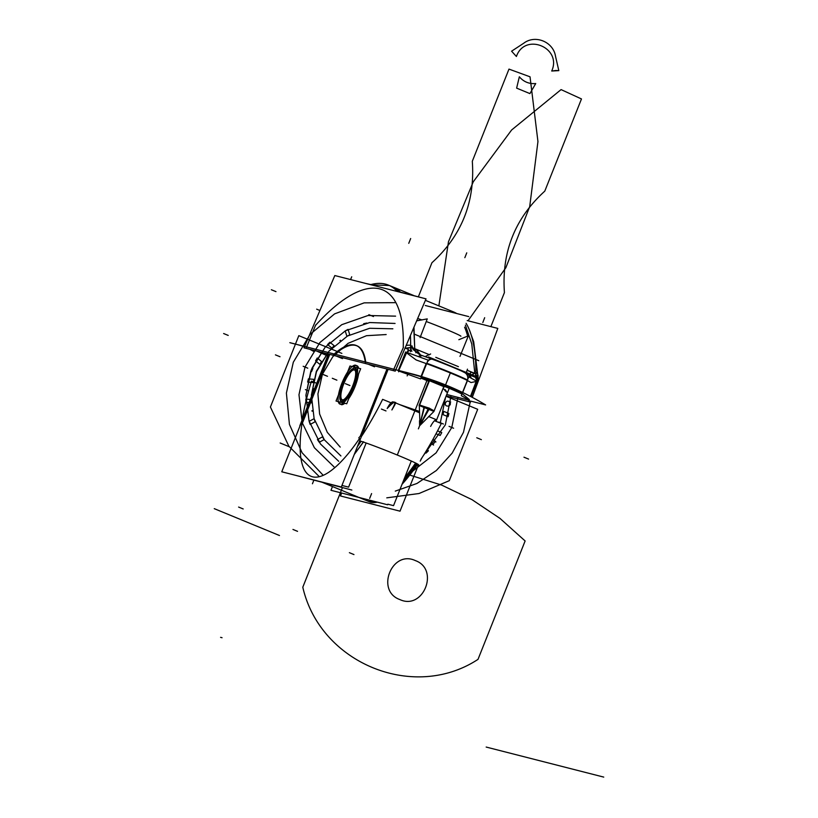 <?xml version="1.0" encoding="UTF-8"?>
<svg xmlns="http://www.w3.org/2000/svg" width="818" height="818" viewBox="0 0 818 818"><rect width="100%" height="100%" fill="white"/><g stroke="black" fill="none" stroke-linecap="round" stroke-linejoin="round"><path stroke-width="1.23" d="M328.601 354.112L281.77 471.792L341.321 487.007L388.141 369.327M359.122 439.082A129.479 37.516 112.4 0 1 301.873 424.45L329.746 354.399L301.873 424.45A129.479 37.516 -67.6 0 0 359.122 439.082L359.378 438.448L359.122 439.082A129.479 37.516 112.4 0 1 301.873 424.45A129.479 37.516 -67.6 0 0 359.122 439.082L359.378 438.448L359.122 439.082A129.479 37.516 112.4 0 1 301.873 424.45L329.654 354.644M386.996 369.03L360.38 435.922L386.904 369.276M355.237 365.145A20.992 6.084 112.4 0 1 355.861 365.278A20.992 6.084 112.4 0 1 353.488 386.996A20.992 6.084 112.4 0 1 339.879 404.092A20.992 6.084 112.4 0 1 339.756 404.041A20.992 6.084 112.4 0 0 339.879 404.092A20.992 6.084 112.4 0 1 342.241 382.374A20.992 6.084 112.4 0 1 355.861 365.278A20.992 6.084 112.4 0 1 353.488 386.996A20.992 6.084 112.4 0 1 339.879 404.092A20.992 6.084 112.4 0 1 342.241 382.374A20.992 6.084 112.4 0 1 355.861 365.278A20.992 6.084 112.4 0 1 355.983 365.329A20.992 6.084 112.4 0 0 355.861 365.278A20.992 6.084 112.4 0 0 355.237 365.145M387.855 504.195L393.54 505.647L411.301 461.015M468.775 316.607L425.288 305.492M340.503 404.225A20.992 6.084 112.4 0 1 339.879 404.092A20.992 6.084 112.4 0 0 340.503 404.225A20.992 6.084 -67.6 0 1 339.439 401.904A20.992 6.084 -67.6 0 0 340.503 404.225A20.992 6.084 -67.6 0 1 339.439 401.904M341.648 493.029L340.482 495.964L400.022 511.178L418.417 464.951M289.838 342.681L407.405 372.722A302.66 289.439 -75.7 0 1 410.81 373.57A302.66 289.439 -75.7 0 1 485.616 404.92L470.871 401.157L485.616 404.92A302.66 289.439 -75.7 0 0 410.81 373.57A302.66 289.439 -75.7 0 0 407.405 372.722L289.838 342.681A302.66 289.439 -75.7 0 1 293.243 343.529L304.603 346.433L293.243 343.529A302.66 289.439 -75.7 0 0 289.838 342.681M296.637 344.419A302.66 289.439 -75.7 0 1 304.5 346.658A302.66 289.439 -75.7 0 0 296.637 344.419M293.795 343.672L291.617 343.12M295.237 344.041L294.552 343.867M468.806 374.9L477.64 377.149L428.52 356.924L477.64 377.149L428.52 356.924L477.64 377.149L468.806 374.9M467.64 374.307L468.397 374.644M410.595 351.73A262.292 75.992 -67.6 0 0 410.401 335.533A262.292 75.992 -67.6 0 1 410.595 351.73M397.231 291.494A262.292 75.992 -67.6 0 0 388.417 285.104A262.292 75.992 -67.6 0 0 370.544 284.674A262.292 75.992 -67.6 0 1 388.417 285.104L413.673 295.502L388.417 285.104A262.292 75.992 -67.6 0 1 397.231 291.494M475.841 377.548A262.292 75.992 -67.6 0 1 475.81 378.591A262.292 75.992 -67.6 0 0 475.841 377.548A6.483 5.654 54.4 0 1 476.301 380.728A6.483 5.654 -125.6 0 0 475.841 377.548A6.483 5.654 54.4 0 1 476.301 380.728A6.483 5.654 -125.6 0 0 475.841 377.548A6.483 5.654 54.4 0 1 476.301 380.728M475.861 376.423A262.292 75.992 -67.6 0 0 466.096 323.325A262.292 75.992 -67.6 0 1 475.861 376.423M456.741 313.529A262.292 75.992 -67.6 0 0 453.642 311.965A262.292 75.992 -67.6 0 1 456.741 313.529M414.746 348.662L413.744 327.691M400.687 292.374L392.691 286.862L400.8 292.404M413.98 327.128L414.746 348.989M416.229 349.603L412.211 347.947L416.229 349.603L412.211 347.947L411.924 345.789L413.264 349.613L412.211 347.947L418.683 353.938L413.264 349.613L418.683 353.938L413.264 349.613L411.924 345.789M466.321 372.487L467.467 369.143M426.607 357.18L426.475 356.045M444.256 386.832L428.233 380.227M443.775 386.679L444.573 386.914M425.81 356.239L430.636 353.979M419.133 350.605L416.178 349.337L420.513 354.879M419.675 354.583L420.309 354.797M419.941 354.685L419.072 354.204M419.593 354.388L420.554 354.889M411.178 349.675L407.507 351.597M422.241 355.605L418.622 356.668M406.536 352.834L416.157 359.951L406.536 352.834L416.157 359.951L406.536 352.834L398.785 370.493L406.536 352.834L398.785 370.493L406.536 352.834L416.157 359.951L426.178 363.57L416.157 359.951L426.178 363.57L421.065 376.403L426.178 363.57L416.157 359.951L426.178 363.57L421.065 376.403L426.178 363.57M422.282 355.625L421.168 355.196L422.282 355.625A6.483 4.09 -70.1 0 0 418.427 356.597A6.483 4.09 -70.1 0 1 422.282 355.625A6.483 4.09 -70.1 0 0 418.427 356.597A6.483 4.09 -70.1 0 1 422.068 355.544M411.229 349.869A6.483 3.773 143 0 0 407.292 352.088A6.483 3.773 -37 0 1 411.229 349.869A6.483 3.773 143 0 0 407.292 352.088A6.483 3.773 -37 0 1 411.229 349.869A6.483 3.773 143 0 0 407.292 352.088M427.047 362.609A6.483 4.09 -70.1 0 1 432.466 359.296A6.483 4.09 -70.1 0 1 432.507 359.317M464.808 372.671A6.483 6.186 118.9 0 1 467.855 379.082A6.483 6.186 -61.1 0 0 464.808 372.671A6.483 6.186 118.9 0 1 467.855 379.082A6.483 6.186 118.9 0 0 464.808 372.671C460.698 370.339 442.916 363.069 432.108 359.174A6.483 4.09 109.9 0 0 427.691 360.994A6.483 4.09 -70.1 0 1 432.108 359.174A6.483 4.09 109.9 0 0 427.691 360.994A6.483 4.09 -70.1 0 1 432.108 359.174M467.303 380.482A28.129 1.104 -158.3 0 0 426.607 363.724A28.129 1.104 21.7 0 1 467.303 380.482A28.129 1.104 -158.3 0 0 426.607 363.724A28.129 1.104 21.7 0 1 467.303 380.482M467.528 379.92A6.483 6.186 -61.1 0 0 464.542 372.527M468.213 374.562L471.158 378.161M476.004 377.619L476.444 380.36M465.391 325.094L471.771 343.979L474.634 371.607L471.771 343.979L465.391 325.094L471.771 343.979L474.634 371.607L474.338 373.519L471.925 374.797L474.338 373.519L471.925 374.797L474.338 373.519L470.81 372.078M467.814 374.399L468.458 374.695A6.483 6.186 118.9 0 1 471.229 378.202A6.483 6.186 118.9 0 0 468.366 374.644A6.483 6.186 118.9 0 1 471.229 378.202A6.483 6.186 118.9 0 0 468.366 374.644L468.121 374.521M471.025 382.538L467.456 380.564L462.702 392.507L467.456 380.564L462.702 392.507L467.456 380.564L471.025 382.538L476.168 381.505L477.364 380.288L476.168 381.505L470.462 396.403L476.168 381.505L470.462 396.403L476.168 381.505L477.364 380.288L476.168 381.505L471.025 382.538L476.168 381.505L471.025 382.538L467.456 380.564L471.025 382.538L476.168 381.505M470.094 374.041L470.892 371.863L467.242 370.411M410.973 347.118L429.532 354.756L410.973 347.118A17.567 5.092 -67.6 0 0 411.924 351.229A17.567 5.092 -67.6 0 1 410.973 347.118M435.789 357.333L458.428 366.658L435.789 357.333M467.088 370.217L475.585 373.714A17.567 5.092 -67.6 0 0 475.82 376.403A17.567 5.092 -67.6 0 1 475.585 373.714L467.088 370.217M470.36 375.298L476.536 377.834A17.567 5.092 -67.6 0 1 475.902 376.709A17.567 5.092 -67.6 0 0 476.536 377.834L470.36 375.298M415.063 349.122L415.922 352.803L415.063 349.122M475.882 374.48L477.548 377.118M477.559 377.129L477.722 377.947M477.6 377.896A6.483 5.327 -159.4 0 0 477.405 377.088A6.483 5.327 20.6 0 1 477.6 377.896A6.483 5.327 -159.4 0 0 477.405 377.088A6.483 5.327 20.6 0 1 477.6 377.896A6.483 5.327 20.6 0 0 477.405 377.088M477.385 377.047A6.483 5.327 -159.4 0 0 475.882 374.695A6.483 5.327 20.6 0 1 477.385 377.047A6.483 5.327 -159.4 0 0 475.882 374.695A6.483 5.327 20.6 0 1 477.385 377.047A6.483 5.327 20.6 0 0 475.882 374.695M478.09 375.881A6.483 5.051 178.6 0 0 475.892 372.272A6.483 5.051 -1.4 0 1 478.09 375.881M475.882 374.378L478.131 378.1L473.694 341.75L469.235 329.542M478.131 378.305L477.211 380.748M446.168 395.912L470.514 402.129M467.19 320.584L497.804 328.407L472.272 397.364M468.867 400.155L446.73 394.501L468.867 400.155M471.076 396.73L478.203 378.11L477.405 377.824L476.209 380.963M468.683 400.646L469.471 400.922M470.657 396.505L476.73 381.249L468.755 376.832L461.26 395.656L469.246 400.063M462.242 393.673L469.276 399.521L462.242 393.673C458.336 390.114 434.971 380.482 420.963 376.669L402.722 371.525L420.963 376.669C434.971 380.482 458.336 390.114 462.242 393.673C458.336 390.114 434.971 380.482 420.963 376.669M461.904 394.051A28.129 1.104 -158.3 0 0 421.209 377.292M467.487 380.022A28.129 1.104 -158.3 0 0 426.791 363.264M462.098 393.56L422.415 377.108M420.564 378.898L428.059 360.084L405.656 351.985L398.172 370.799L420.564 378.898M398.632 371.801L398.949 371.086M407.108 352.507L408.458 349.439L405.084 347.998M356.556 345.605C350.932 343.693 343.652 346.535 334.726 354.133C352.251 339.879 362.568 342.517 365.687 362.047L393.816 369.225L403.233 347.773C405.534 277.844 367.415 268.161 315.523 325.37C367.415 268.161 405.534 277.844 403.233 347.773C405.534 277.844 367.415 268.161 315.523 325.37L306.607 346.944L334.235 354.01L306.607 346.944L334.235 354.01L306.607 346.944L315.523 325.37C367.415 268.161 405.534 277.844 403.233 347.773L393.816 369.225L403.233 347.773L393.816 369.225L365.687 362.047L393.816 369.225L403.233 347.773C405.534 277.844 367.415 268.161 315.523 325.37L306.607 346.944M410.656 347.538L406.157 348.458M410.656 347.732A6.483 4.499 164.5 0 0 406.515 348.611A6.483 4.499 -15.5 0 1 410.656 347.732A6.483 4.499 164.5 0 0 406.515 348.611A6.483 4.499 -15.5 0 1 410.656 347.732A6.483 4.499 164.5 0 0 406.515 348.611M406.076 345.666A6.483 5.112 -178.9 0 1 410.667 345.38A6.483 5.112 -178.9 0 0 406.076 345.666A6.483 5.112 1.1 0 1 410.667 345.38A6.483 5.112 -178.9 0 0 406.076 345.666A6.483 5.112 1.1 0 1 410.554 345.36M410.656 347.497L404.982 348.243M334.818 275.543L426.035 298.856L395.227 371.127L304.01 347.824L334.818 275.543M368.458 364.296L374.542 366.801M365.401 363.039A114.469 33.17 -67.6 0 0 356.188 345.452A114.469 33.17 -67.6 0 0 333.315 354.838M336.372 356.096L342.456 358.601M334.726 354.133C352.251 339.879 362.568 342.517 365.687 362.047C362.568 342.517 352.251 339.879 334.726 354.133C352.251 339.879 362.568 342.517 365.687 362.047C364.552 353.202 361.638 347.773 356.934 345.758M309.94 349.337L314.276 351.74L314.746 350.564M316.852 351.106A28.129 1.104 -158.3 0 0 327.629 355.871M391.894 286.556A262.292 75.992 -67.6 0 1 400.789 292.404A262.292 75.992 -67.6 0 0 391.894 286.556A262.292 75.992 112.4 0 1 400.789 292.404A262.292 75.992 -67.6 0 0 392.824 286.924M365.431 283.365L371.689 284.776M341.934 485.442L348.591 487.139L366.157 443.008M423.755 298.273L401.331 292.353M357.456 446.444A130.778 37.894 -67.6 0 0 361.096 441.291A130.778 37.894 112.4 0 1 357.456 446.444A130.778 37.894 -67.6 0 0 361.096 441.291A130.778 37.894 -67.6 0 1 357.456 446.444M307.241 407.088L301.188 423.141M415.605 463.029A130.778 37.894 112.4 0 1 404.685 477.661A130.778 37.894 -67.6 0 0 415.605 463.029A130.778 37.894 112.4 0 1 404.685 477.661A130.778 37.894 112.4 0 0 415.605 463.029M363.703 498.663A130.778 37.894 112.4 0 0 374.296 501.362A130.778 37.894 112.4 0 1 363.703 498.663A130.778 37.894 -67.6 0 0 374.296 501.362A130.778 37.894 112.4 0 1 367.026 500.769M421.884 457.937L420.217 461.117M358.785 437.855L365.298 430.493M460.892 336.249A25.399 0.992 -158.3 0 0 426.25 321.525M421.955 319.961A25.399 0.992 -158.3 0 0 417.671 318.478M458.857 339.695L468.377 335.82L459.992 356.403M420.104 337.599L427.252 318.887L416.659 320.85M467.477 335.482L467.743 336.914L467.477 335.482A262.292 75.992 112.4 0 0 464.583 327.149M449.235 310.145A262.292 75.992 112.4 0 1 454 312.834M311.443 381.157L316.699 383.325L311.443 381.157A130.778 37.894 -67.6 0 0 302.404 418.295A130.778 37.894 -67.6 0 1 311.443 381.157M361.392 436.556A130.778 37.894 -67.6 0 0 382.63 399.348L391.076 402.824L382.63 399.348A130.778 37.894 -67.6 0 1 361.392 436.556M434.511 420.718L441.301 423.509A130.778 37.894 -67.6 0 1 420.851 459.511A130.778 37.894 -67.6 0 0 441.301 423.509L434.511 420.718M369.296 501.71A130.778 37.894 -67.6 0 0 377.333 502.15A130.778 37.894 -67.6 0 1 369.296 501.71L320.942 481.792L369.296 501.71M402.047 484.276A130.778 37.894 -67.6 0 0 417.753 464.143A130.778 37.894 -67.6 0 1 402.047 484.276M312.016 395.114L313.611 388.652L311.914 395.36M354.388 454.164L363.335 442.027M363.632 441.771L354.266 454.46M359.889 440.922A130.778 37.894 112.4 0 1 359.337 441.71A130.778 37.894 -67.6 0 0 359.889 440.922A130.778 37.894 112.4 0 1 359.337 441.71A130.778 37.894 112.4 0 0 359.889 440.922M368.172 501.24A130.778 37.894 -67.6 0 0 375.84 501.761A130.778 37.894 -67.6 0 1 367.66 501.015A130.778 37.894 -67.6 0 0 375.84 501.761M403.305 481.127A130.778 37.894 -67.6 0 0 416.669 463.612L416.669 463.612A130.778 37.894 -67.6 0 1 403.305 481.127A130.778 37.894 -67.6 0 0 416.669 463.612L416.699 463.571M387.19 408.519A11.125 3.221 -67.6 0 1 392.967 401.842L419.409 412.732M428.622 416.526L436.413 419.736A11.125 3.221 -67.6 0 0 430.636 426.413M387.527 408.141C395.493 399.818 396.945 400.421 391.873 409.93M391.904 409.941C395.523 403.898 396.546 401.505 395.002 402.753C394.317 400.871 391.812 402.671 387.497 408.131M359.675 440.861A33.17 1.299 21.7 0 1 394.46 453.878A33.17 1.299 21.7 0 1 418.714 464.89A33.17 1.299 21.7 0 1 417.344 464.736M447.385 392.855L445.217 389.634M328.355 354.051L299.828 425.738A33.17 1.299 21.7 0 1 300.114 425.687M419.307 405.708L429.522 380.615M429.235 380.523L419.286 405.534L433.929 411.434L419.593 425.81L429.113 409.204M429.634 408.294L419.297 404.93M419.583 424.798L419.522 420.728L421.884 421.587L419.593 425.81L424.01 407.17M429 408.458L419.654 404.971L433.806 410.8L419.654 404.971L433.806 410.8L429 408.458M436.362 360.738L430.881 358.724M462.426 371.474L464.818 372.681M428.693 409.02L419.593 425.81L428.254 408.847M434.164 410.841L428.724 407.926M419.307 405.534L420.002 425.063M419.593 425.81L424.45 407.344L419.593 425.81L421.884 421.587L423.141 422.17L420.227 425.166M332.476 486.546L330.983 490.299L387.63 504.778M295.339 475.258L351.852 490.043M342.384 385.074L336.034 401.035L346.73 403.765L360.666 368.734L349.981 366.004L343.662 381.873M340.298 400.268A18.139 5.256 -67.6 0 0 353.488 386.198A18.139 5.256 112.4 0 1 341.648 401.73A18.139 5.256 112.4 0 1 343.212 383.57A18.139 5.256 112.4 0 1 355.053 368.049A18.139 5.256 112.4 0 1 353.488 386.198A18.139 5.256 -67.6 0 0 353.468 368.294M343.826 399.583A16.063 4.652 -67.6 0 0 352.906 386.045A16.063 4.652 -67.6 0 0 354.286 369.971A16.063 4.652 -67.6 0 0 343.805 383.724A16.063 4.652 -67.6 0 0 342.415 399.798A16.063 4.652 -67.6 0 0 352.906 386.045A16.063 4.652 -67.6 0 0 355.482 371.26M343.018 384.532A16.421 4.755 112.4 0 1 355.329 370.84A16.421 4.755 112.4 0 1 352.302 386.904M355.401 371.055A16.063 4.652 -67.6 0 0 343.805 383.724A16.063 4.652 -67.6 0 0 343.468 399.726M353.059 384.981A16.421 4.755 112.4 0 1 343.417 399.777A16.421 4.755 112.4 0 1 343.785 382.609M343.427 382.435A17.791 5.153 -67.6 0 0 340.145 399.838A17.791 5.153 -67.6 0 0 353.478 385.002M353.253 368.397A18.139 5.256 -67.6 0 0 343.212 383.57A18.139 5.256 -67.6 0 0 340.227 400.043M352.66 387.078A17.791 5.153 -67.6 0 0 353.049 368.489A17.791 5.153 -67.6 0 0 342.599 384.511M341.29 404.654A20.992 6.084 -67.6 0 0 344.777 403.264A20.992 6.084 -67.6 0 1 341.29 404.654A20.992 6.084 -67.6 0 0 344.777 403.264M348.775 398.622A20.992 6.084 -67.6 0 0 358.54 374.071A20.992 6.084 -67.6 0 1 348.775 398.622A20.992 6.084 -67.6 0 0 358.54 374.071M358.591 368.202A20.992 6.084 -67.6 0 0 356.791 365.677A20.992 6.084 -67.6 0 1 358.591 368.202A20.992 6.084 -67.6 0 0 356.791 365.677A20.992 6.084 -67.6 0 0 353.509 366.904A20.992 6.084 -67.6 0 1 356.791 365.677A20.992 6.084 -67.6 0 0 353.509 366.904M323.601 352.834L328.13 354.613M450.278 310.605L455.309 313.161M474.634 371.607L474.338 373.519M475.892 372.272A6.483 5.051 -1.4 0 1 477.702 377.783A6.483 5.051 178.6 0 0 475.892 372.272A6.483 5.051 -1.4 0 1 477.702 377.783M419.389 411.403L399.573 404.562M420.881 378.11L428.724 381.249M443.131 388.284L446.239 391.883M477.692 409.307L446.025 396.27L477.692 409.307L446.025 396.27L477.692 409.307L449.286 480.687L477.692 409.307M341.863 353.386L298.815 335.656L270.41 407.027L288.866 446.229L319.051 476.413L288.866 446.229L270.41 407.027L288.866 446.229L319.051 476.413L288.866 446.229L270.41 407.027L298.815 335.656L270.41 407.027L298.815 335.656L341.863 353.386M386.781 497.845L419.031 493.52L449.286 480.687L419.031 493.52L386.781 497.845L419.031 493.52L449.286 480.687L419.031 493.52L386.781 497.845M525.125 540.964L499.962 518.377L471.986 499.645L441.74 485.125L409.777 475.074L441.74 485.125L471.986 499.645L499.962 518.377L525.125 540.964L499.962 518.377L471.986 499.645L441.74 485.125L409.777 475.074L441.74 485.125L471.986 499.645L499.962 518.377L525.125 540.964L478.009 659.369L525.125 540.964M342.425 487.64L302.793 587.222C320.165 663.245 413.54 701.691 478.009 659.369C413.54 701.691 320.165 663.245 302.793 587.222C320.165 663.245 413.54 701.691 478.009 659.369C413.54 701.691 320.165 663.245 302.793 587.222L342.425 487.64M399.849 599.563C375.401 590.903 391.873 549.522 415.35 560.596C439.798 569.256 423.325 610.637 399.849 599.563C375.401 590.903 391.873 549.522 415.35 560.596C439.798 569.256 423.325 610.637 399.849 599.563C375.401 590.903 391.873 549.522 415.35 560.596C439.798 569.256 423.325 610.637 399.849 599.563C375.401 590.903 391.873 549.522 415.35 560.596C439.798 569.256 423.325 610.637 399.849 599.563M220.584 637.345L222.056 637.723L220.584 637.345M486.178 747.059L603.745 777.1L486.178 747.059M516.628 88.129L529.921 93.6L535.729 83.538C529.144 84.101 523.684 81.851 519.338 76.79L516.628 88.129L529.921 93.6L535.729 83.538C529.144 84.101 523.684 81.851 519.338 76.79L516.628 88.129M555.8 70.491L558.817 70.634L555.524 56.299C553.305 41.8 535.258 34.366 523.745 43.221L511.587 51.186L516.403 56.483C524.829 32.137 562.324 47.577 551.721 71.023L558.817 70.634L555.524 56.299C553.305 41.8 535.258 34.366 523.745 43.221L511.587 51.186L516.403 56.483C524.829 32.137 562.324 47.577 551.721 71.023L555.8 70.491M408.755 243.335L410.667 238.529M271.371 289.746L275.963 291.627L271.371 289.746M316.658 309.163L319.92 310.513L316.658 309.163M238.611 507.068L243.191 508.96L238.611 507.068M214.255 508.653L279.48 535.514L214.255 508.653M368.887 314.664L373.478 316.546L368.887 314.664M414.174 334.081L478.775 360.687L414.174 334.081M472.303 161.279C475.176 201.831 461.72 235.645 431.924 262.742L418.407 296.709L431.924 262.742C461.72 235.645 475.176 201.831 472.303 161.279L508.98 69.101L472.303 161.279M467.998 320.789L505.872 267.69L529.706 206.606L537.947 141.555L530.033 76.81L508.98 69.101L530.033 76.81L537.947 141.555L529.706 206.606L505.872 267.69L467.998 320.789M484.665 317.701L482.814 322.548M444.931 386.525L450.514 372.497M407.149 375.891L407.845 374.296M393.611 369.685L403.438 347.323M365.687 362.047L393.816 369.225M504.42 292.588C501.536 252.046 514.992 218.222 544.788 191.136L581.475 98.947L561.076 89.602L511.618 129.99L473.264 181.811L448.479 241.729L438.867 305.881L448.479 241.729L473.264 181.811L511.618 129.99L561.076 89.602L581.475 98.947L544.788 191.136C514.992 218.222 501.536 252.046 504.42 292.588L490.872 326.627L504.42 292.588M280.175 443.008L289.316 446.771M351.72 276.791L350.574 279.572M315.717 324.91L306.413 347.405M292.956 529.45L297.548 531.342M464.839 257.67L466.751 252.854M349.378 552.682L353.959 554.573M381.423 409.061L386.014 410.943M371.597 493.581L369.685 498.397M427.323 379.562L397.292 455.033M313.805 480.319L312.435 483.765M329.746 354.399L301.873 424.45M305.38 389.624L308.611 390.963M419.798 404.593L429.368 380.564M418.376 428.857L420.299 424.051L418.376 428.857M453.612 428.233L449.031 426.342L453.612 428.233M386.168 334.552L366.505 335.697L348.09 343.325L332.865 356.628L322.435 374.215L317.926 393.928L319.603 413.99L327.292 432.333L340.216 447.088L327.292 432.333L319.603 413.99L317.926 393.928L322.435 374.215L317.926 393.928L319.603 413.99L327.292 432.333L340.216 447.088L327.292 432.333L319.603 413.99L317.926 393.928L322.435 374.215L332.865 356.628L348.09 343.325L366.505 335.697L386.168 334.552L366.505 335.697L348.09 343.325L332.865 356.628L322.435 374.215L332.865 356.628L348.09 343.325L366.505 335.697L386.168 334.552M303.171 366.28L307.762 368.172L303.171 366.28M228.222 335.421L223.631 333.529L228.222 335.421M443.428 424.031L438.837 422.139L443.428 424.031M481.362 439.655L476.782 437.763L481.362 439.655M293.314 362.221L286.392 393.08L289.429 424.399L302.098 452.773L323.028 475.135L302.098 452.773L289.429 424.399L286.392 393.08L293.314 362.221L286.392 393.08L289.429 424.399L302.098 452.773L323.028 475.135L302.098 452.773L289.429 424.399L286.392 393.08L293.314 362.221L310.042 334.45L334.593 313.877L364.174 302.854L395.38 302.66L364.174 302.854L334.593 313.877L310.042 334.45L293.314 362.221L310.042 334.45L334.593 313.877L364.174 302.854L395.38 302.66L364.174 302.854L334.593 313.877L310.042 334.45L293.314 362.221M395.278 491.117L416.996 483.448L436.352 470.514L452.17 453.111L463.479 432.293L470.422 401.045L463.479 432.293L470.422 401.045L463.479 432.293L452.17 453.111L436.352 470.514L416.996 483.448L395.278 491.117L416.996 483.448L436.352 470.514L452.17 453.111L463.479 432.293L452.17 453.111L436.352 470.514L416.996 483.448L395.278 491.117M451.781 427.477L436.096 452.865L412.875 470.994L436.096 452.865L451.781 427.477L436.096 452.865L412.875 470.994L436.096 452.865L451.781 427.477L457.886 397.834L451.781 427.477M334 466.843L314.378 447.732L302.231 422.722L298.979 394.736L305.012 367.037L319.869 342.578L341.76 324.685L368.049 315.503L395.585 316.147L368.049 315.503L341.76 324.685L319.869 342.578L305.012 367.037L319.869 342.578L341.76 324.685L368.049 315.503L395.585 316.147L368.049 315.503L341.76 324.685L319.869 342.578L305.012 367.037L298.979 394.736L302.231 422.722L314.378 447.732L334 466.843L314.378 447.732L302.231 422.722L298.979 394.736L305.012 367.037L298.979 394.736L302.231 422.722L314.378 447.732L334 466.843M322.895 374.399L327.486 376.29L322.895 374.399M275.421 354.859L280.012 356.74L275.421 354.859M528.571 459.092L523.98 457.201L528.571 459.092M445.36 424.828L450.963 396.065L445.36 424.828L423.56 455.299L445.36 424.828M395.063 323.447L369.705 322.537L345.421 330.779L325.165 347.169L311.433 369.685L305.912 395.217L309.04 420.994L320.431 443.939L338.734 461.321L320.431 443.939L309.04 420.994L305.912 395.217L310.758 371.433L311.566 371.505L312.875 368.417L312.19 367.855L310.758 371.433L311.566 371.505L312.875 368.417L312.19 367.855L310.758 371.433L311.576 371.515L312.865 368.417L312.179 367.855L310.758 371.444L311.576 371.515L312.865 368.417L312.179 367.855L310.758 371.444L311.566 371.505L312.854 368.427L312.179 367.865L310.748 371.454L311.576 371.525L312.854 368.427L312.179 367.865L310.748 371.454L311.576 371.525L312.854 368.427L312.179 367.875L310.748 371.464L311.576 371.536L312.854 368.427L312.179 367.875L310.748 371.464L311.576 371.536L312.844 368.437L312.169 367.885L310.748 371.474L311.576 371.546L312.844 368.437L312.169 367.885L310.748 371.474L311.576 371.546L312.875 368.417L312.19 367.855L310.758 371.433L311.566 371.505L312.875 368.417L312.19 367.855L310.758 371.433L311.566 371.505L312.875 368.417L312.19 367.855L310.758 371.433L311.566 371.505L312.875 368.417L312.19 367.855L325.165 347.169L345.421 330.779L369.705 322.537L395.063 323.447M440.319 422.753L445.473 397.66L440.319 422.753M340.912 455.953L324.357 439.818L314.122 418.724L311.392 395.114L316.474 371.761L329.01 351.126L347.466 336.034L369.644 328.284L392.865 328.805L369.644 328.284L347.466 336.034L329.01 351.126L316.361 371.28L311.392 395.114L314.122 418.724L324.357 439.818L340.912 455.953M448.908 413.499L443.796 411.393L443.008 414.624L448.09 416.71L448.908 413.499L443.796 411.393L443.008 414.624L448.09 416.71L448.908 413.499M436.025 433.775L440.166 435.473L441.771 432.589L437.558 430.861L441.771 432.589L440.166 435.473L436.025 433.775M345.206 330.901L346.934 336.331L349.777 334.787L348.059 329.388L345.206 330.901L346.934 336.331L349.777 334.787L348.059 329.388L345.206 330.901M366.761 323.038L363.642 323.713L366.761 323.038M315.584 360.861L319.889 364.399L321.515 361.515L317.241 357.998L315.584 360.861L319.889 364.399L321.515 361.515L317.241 357.998L315.584 360.861M334.194 345.748L329.889 342.221L327.578 344.531L331.852 348.039L334.194 345.748L329.889 342.221L327.578 344.531L331.852 348.039L334.194 345.748M305.912 402.374L311.413 402.885L311.3 399.583L305.83 399.072L305.912 402.374L311.413 402.885L311.3 399.583L305.83 399.072L305.912 402.374M313.918 379.368L308.417 378.857L307.64 382.078L313.11 382.589L313.918 379.368L308.417 378.857L307.64 382.078L313.11 382.589L313.918 379.368M319.235 442.262L324.194 439.593L322.384 436.914L317.445 439.563L319.235 442.262L324.194 439.593L322.384 436.914L317.445 439.563L319.235 442.262M314.112 418.673L309.143 421.342L310.155 424.45L315.094 421.791L314.112 418.673L309.143 421.342L310.155 424.45L315.094 421.791L314.112 418.673M428.387 450.83L427.303 449.215L428.387 450.83L426.035 453.111L428.387 450.83M425.452 452.252L426.035 453.111L425.452 452.252M311.985 410.585L312.118 411.26L311.985 410.585M435.135 441.7L433.07 439.205L435.922 441.965L435.135 441.7L433.049 444.297L435.135 441.7M430.697 443.407L433.55 445.053L430.697 443.407M449.89 402.221L450.698 402.006L449.869 402.18C448.039 400.513 446.546 400.82 445.391 403.1L445.381 403.151C444.46 407.937 452.334 406.311 449.89 402.221L450.698 402.006L449.869 402.18C448.039 400.513 446.546 400.82 445.391 403.1L445.381 403.151C444.46 407.937 452.334 406.311 449.89 402.221M340.431 340.227L339.889 340.646L340.431 340.227M316.382 371.996L316.361 371.321L316.382 371.996M312.19 367.844L310.758 371.423L311.566 371.505L312.885 368.407L312.19 367.844L310.758 371.423L311.566 371.505L312.885 368.407L312.19 367.844L310.768 371.413L311.566 371.495L312.895 368.407L312.19 367.834L310.768 371.413L311.566 371.495L312.895 368.407L312.19 367.834M312.2 367.824L310.768 371.403L311.566 371.484L312.895 368.397L312.2 367.824L310.768 371.403L311.566 371.484L312.895 368.397L312.2 367.824M312.2 367.814L310.768 371.392L311.566 371.474L312.905 368.397L312.2 367.814L310.768 371.392L311.566 371.474L312.905 368.397L312.2 367.814M352.906 386.045A16.063 4.652 -67.6 0 0 354.286 369.971A16.063 4.652 -67.6 0 0 343.805 383.724A16.063 4.652 -67.6 0 0 342.415 399.798A16.063 4.652 -67.6 0 0 352.906 386.045A16.063 4.652 -67.6 0 0 354.286 369.971A16.063 4.652 -67.6 0 0 343.805 383.724A16.063 4.652 -67.6 0 0 342.415 399.798A16.063 4.652 -67.6 0 0 352.906 386.045A16.063 4.652 -67.6 0 0 354.286 369.971A16.063 4.652 -67.6 0 0 343.805 383.724A16.063 4.652 -67.6 0 0 342.415 399.798A16.063 4.652 -67.6 0 0 352.906 386.045M343.212 383.57A18.139 5.256 -67.6 0 0 341.648 401.73A18.139 5.256 -67.6 0 0 353.488 386.198A18.139 5.256 -67.6 0 0 355.053 368.049A18.139 5.256 -67.6 0 0 343.212 383.57A18.139 5.256 112.4 0 1 355.053 368.049A18.139 5.256 112.4 0 1 353.488 386.198A18.139 5.256 112.4 0 1 341.648 401.73A18.139 5.256 112.4 0 1 343.212 383.57A18.139 5.256 -67.6 0 0 341.648 401.73A18.139 5.256 -67.6 0 0 353.488 386.198A18.139 5.256 -67.6 0 0 355.053 368.049A18.139 5.256 -67.6 0 0 343.212 383.57M345.349 383.652L349.93 385.534L345.349 383.652M332.302 378.274L336.883 380.166L332.302 378.274M397.64 370.196L410.81 373.57L397.64 370.196M425.401 300.339L453.642 311.965L425.401 300.339M421.73 355.421L432.466 359.296M465.125 372.855C462.589 371.157 442.661 362.916 431.485 358.949M464.685 372.609L468.509 374.716M465.984 373.325L464.726 372.63M477.957 378.028L478.049 377.343L477.957 378.028M478.029 378.581L476.413 382.793M392.998 287.098L390.585 285.993M371.28 284.858L389.307 285.523M449.164 310.114L451.28 311.085M303.314 417.64L305.329 411.904M448.959 388.908L436.045 421.342M419.061 405.524L429.041 380.462M419.102 405.421L420.943 400.8M433.929 411.434L443.898 386.372M435.8 406.71L433.959 411.342"/></g></svg>
